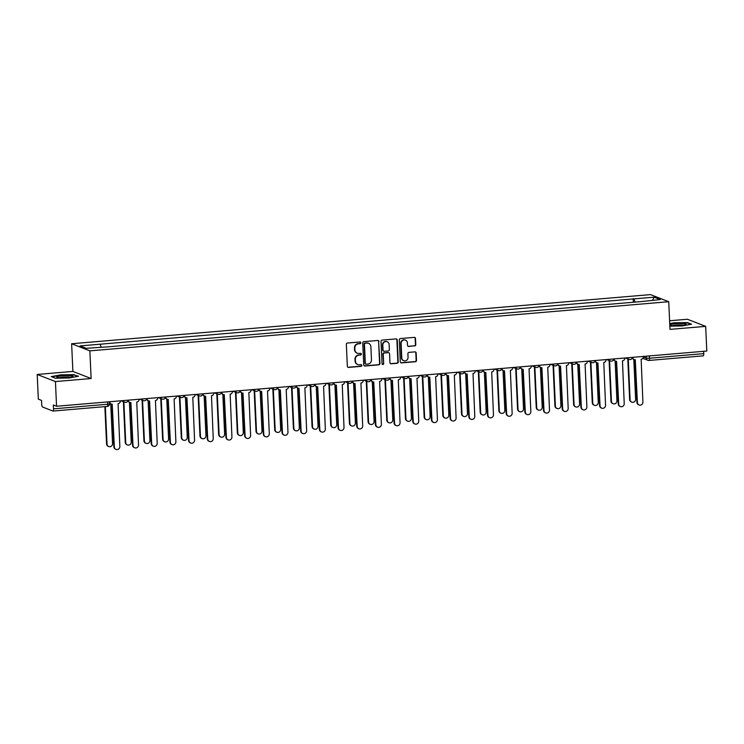 <?xml version="1.0" encoding="UTF-8"?>
<svg xmlns="http://www.w3.org/2000/svg" width="744" height="744" viewBox="0 0 744 744"><rect width="100%" height="100%" fill="white"/><g stroke="black" fill="none" stroke-linecap="round" stroke-linejoin="round"><path stroke-width="1.12" d="M360.812 342.77A0.865 0.818 111.3 0 0 359.957 341.98L347.467 343.04A1.228 1.172 111.3 0 0 346.341 344.36L347.336 366.281A1.228 1.172 111.3 0 0 348.573 367.406L361.063 366.346A0.865 0.818 111.3 0 0 361.333 364.69A0.865 0.818 111.3 0 0 360.979 364.634L359.361 364.774A3.934 3.739 111.3 0 1 355.427 361.193L355.344 359.371A3.934 3.739 111.3 0 1 358.924 355.148L360.542 355.018A0.865 0.818 111.3 0 0 360.821 353.363A0.865 0.818 111.3 0 0 360.468 353.307L358.85 353.447A3.934 3.739 111.3 0 1 354.916 349.866L354.832 348.043A3.934 3.739 111.3 0 1 358.413 343.83L360.031 343.691A0.865 0.818 111.3 0 0 360.812 342.77M357.064 353.14A3.934 3.739 111.3 0 1 354.544 349.727L354.469 347.904A3.934 3.739 111.3 0 1 358.05 343.682L359.668 343.542A0.865 0.818 111.3 0 0 360.115 341.989M347.894 367.248A1.228 1.172 111.3 0 0 348.201 367.257L360.691 366.197A0.865 0.818 111.3 0 0 361.138 364.644M357.576 364.467A3.934 3.739 111.3 0 1 355.065 361.054L354.981 359.231A3.934 3.739 111.3 0 1 358.562 355.009L360.18 354.869A0.865 0.818 111.3 0 0 360.626 353.316M414.678 345.96A1.228 1.172 111.3 0 0 415.794 344.639L415.515 338.492A1.228 1.172 111.3 0 0 414.287 337.367L400.421 338.548A1.228 1.172 111.3 0 0 399.296 339.868L400.291 361.789A1.228 1.172 111.3 0 0 401.528 362.905L415.394 361.733A1.228 1.172 111.3 0 0 416.51 360.412L416.175 352.982A1.228 1.172 111.3 0 0 414.947 351.866L409.014 352.368A1.228 1.172 111.3 0 0 407.889 353.688L408.056 357.371A3.292 3.125 111.3 0 1 403.713 360.701A3.292 3.125 111.3 0 1 401.769 357.901L401.109 343.468A3.292 3.125 111.3 0 1 405.452 340.138A3.292 3.125 111.3 0 1 407.405 342.938L407.507 345.346A1.228 1.172 111.3 0 0 408.744 346.462L414.315 345.811A1.228 1.172 111.3 0 0 415.431 344.5L415.152 338.343A1.228 1.172 111.3 0 0 414.603 337.385M91.121 378.529L72.884 371.423L37.2 374.455L55.437 381.56L91.121 378.529L89.866 350.861L668.735 301.711L669.991 329.387L705.675 326.356L706.8 351.047L56.553 406.252L53.326 404.987L53.503 408.837L107.75 404.234L109.526 403.834L109.703 401.872A2.502 2.381 111.3 0 0 112.205 404.15L114.334 446.939A2.883 2.734 111.3 0 0 116.036 449.395A2.883 2.734 111.3 0 0 119.84 446.474L118.073 403.648A2.502 2.381 111.3 0 0 120.361 400.96L120.351 400.83M55.437 381.56L56.553 406.252M378.966 341.589A1.228 1.172 111.3 0 0 377.729 340.473L363.863 341.654A1.228 1.172 111.3 0 0 362.737 342.965L363.732 364.895A1.228 1.172 111.3 0 0 364.969 366.011L378.836 364.83A1.228 1.172 111.3 0 0 379.961 363.518L378.594 341.45A1.228 1.172 111.3 0 0 378.045 340.492M382.137 340.101L396.013 338.92A1.228 1.172 111.3 0 1 397.24 340.045L398.235 361.965A1.228 1.172 111.3 0 1 397.119 363.286L391.177 363.788A1.228 1.172 111.3 0 1 389.949 362.663L389.549 353.772A1.228 1.172 111.3 0 0 388.312 352.656L384.378 352.991A1.228 1.172 111.3 0 0 383.253 354.311L383.681 363.565A0.865 0.818 111.3 0 1 382.537 364.439A0.865 0.818 111.3 0 1 382.035 363.704L381.021 341.422A1.228 1.172 111.3 0 1 382.137 340.101M37.2 374.455L38.325 399.147L41.552 400.402L41.72 404.243A2.502 0.707 -94.9 0 0 42.566 407.014L52.889 411.032A2.502 0.707 -94.9 0 0 52.982 411.051A2.502 0.707 -94.9 0 0 53.503 408.837M72.884 371.423L71.629 343.747L650.507 294.605L668.735 301.711M705.675 326.356L687.447 319.25L669.6 320.766M703.638 351.317L703.75 353.632A2.502 0.707 85.1 0 1 703.229 355.846A2.502 0.707 85.1 0 1 703.126 355.837M635.032 302.111L634.046 298.874L654.162 297.172L660.291 299.562L641.03 301.599L107.183 346.918L86.202 348.294L80.073 345.904L100.198 344.202L101.063 347.029M634.046 298.874L100.198 344.202M89.866 350.861L71.629 343.747M74.4 374.651L60.813 374.846L51.29 376.613L55.354 378.203L68.941 378.008L78.464 376.241L74.419 375.078M669.842 326.132L682.062 325.965L691.585 324.189L687.521 322.608L673.934 322.794L669.73 323.575M633.358 302.25L633.191 298.549M652.572 300.213L654.162 297.172M364.29 365.853A1.228 1.172 111.3 0 0 364.607 365.871L378.473 364.69A1.228 1.172 111.3 0 0 379.589 363.37L378.594 341.45M365.23 343.244A0.865 0.818 111.3 0 0 364.448 344.165L365.323 363.416A0.865 0.818 111.3 0 0 366.178 364.197L367.889 364.048A3.934 3.739 111.3 0 0 371.47 359.836L370.875 346.676A3.934 3.739 111.3 0 0 366.932 343.105L364.867 343.105A0.865 0.818 111.3 0 0 364.086 344.026L364.448 344.165M365.657 364.048A0.865 0.818 111.3 0 1 364.96 363.267L364.086 344.026M368.354 343.263A3.934 3.739 111.3 0 0 366.569 342.956L366.932 343.105M364.867 343.105L366.569 342.956M390.498 363.63A1.228 1.172 111.3 0 0 390.814 363.639L396.747 363.137A1.228 1.172 111.3 0 0 397.873 361.826L396.877 339.896A1.228 1.172 111.3 0 0 396.32 338.939M388.628 352.675A1.228 1.172 111.3 0 0 387.95 352.517L384.016 352.851A1.228 1.172 111.3 0 0 382.89 354.172L383.681 363.565M382.37 364.346A0.865 0.818 111.3 0 0 383.309 363.425M389.131 344.546A3.292 3.125 111.3 0 0 387.178 341.747A3.292 3.125 111.3 0 0 382.834 345.086L383.067 350.173A1.228 1.172 111.3 0 0 384.295 351.289L388.238 350.954A1.228 1.172 111.3 0 0 389.354 349.634L389.131 344.546M386.992 341.682A3.292 3.125 111.3 0 0 382.472 344.946L382.834 345.086M383.625 351.131A1.228 1.172 111.3 0 1 382.704 350.024L382.472 344.946M408.065 346.304A1.228 1.172 111.3 0 0 408.372 346.323L414.315 345.811M405.266 340.073A3.292 3.125 111.3 0 0 400.746 343.328L401.109 343.468M403.536 360.626A3.292 3.125 111.3 0 1 401.407 357.762L400.746 343.328M400.849 362.747A1.228 1.172 111.3 0 0 401.156 362.765L415.031 361.584A1.228 1.172 111.3 0 0 416.147 360.273L415.812 352.842A1.228 1.172 111.3 0 0 415.254 351.884M105.332 406.605L107.034 444.103A2.883 2.734 111.3 0 0 108.745 446.549A2.883 2.734 111.3 0 0 112.549 443.629L110.735 403.825A2.502 2.381 -68.7 0 1 109.47 402.662M108.745 446.549L108.271 446.363A2.883 2.734 -68.7 0 1 106.559 443.917L104.867 406.643M116.036 449.395L115.562 449.209A2.883 2.734 -68.7 0 1 113.86 446.753L111.925 404.15M123.876 401.899L125.717 442.513A2.883 2.734 111.3 0 0 127.429 444.968A2.883 2.734 111.3 0 0 131.223 442.048L129.419 402.244A2.502 2.381 -68.7 0 1 127.987 400.616M127.429 444.968L126.954 444.782A2.883 2.734 -68.7 0 1 125.243 442.327L123.402 401.714M142.55 400.319L144.401 440.922A2.883 2.734 111.3 0 0 146.103 443.377A2.883 2.734 111.3 0 0 149.907 440.457L148.103 400.653M146.103 443.377L145.629 443.192A2.883 2.734 -68.7 0 1 143.927 440.746L142.076 400.132M59.334 377.71A8.147 1.079 -2.6 0 0 67.267 377.599A8.147 1.079 -2.6 0 0 72.819 376.566A8.147 1.079 -2.6 0 0 70.448 375.646A8.147 1.079 -2.6 0 0 60.785 375.934A8.147 1.079 -2.6 0 0 56.981 377.282A8.147 1.079 -2.6 0 0 59.334 377.71A6.166 0.818 -2.6 0 1 69.145 377.022A6.166 0.818 -2.6 0 1 70.494 377.208M51.848 376.836L60.952 375.143L74.121 374.957L77.748 376.371M672.455 325.658A8.147 1.079 -2.6 0 0 680.388 325.547A8.147 1.079 -2.6 0 0 685.94 324.514A8.147 1.079 -2.6 0 0 683.569 323.594A8.147 1.079 -2.6 0 0 673.906 323.882A8.147 1.079 -2.6 0 0 670.102 325.23A8.147 1.079 -2.6 0 0 672.455 325.658M683.615 325.156A6.166 0.818 -2.6 0 0 682.267 324.97A6.166 0.818 -2.6 0 0 672.483 325.658M669.74 323.9L674.073 323.091L687.242 322.905L690.869 324.319M128.377 400.151L128.377 400.281A2.502 2.381 111.3 0 0 130.888 402.56L133.009 445.358A2.883 2.734 111.3 0 0 134.72 447.804A2.883 2.734 111.3 0 0 138.523 444.884L136.757 402.067A2.502 2.381 111.3 0 0 139.035 399.379L139.035 399.249M134.72 447.804L134.245 447.618A2.883 2.734 -68.7 0 1 132.534 445.172L130.6 402.569M147.052 398.57L147.061 398.7A2.502 2.381 111.3 0 0 149.572 400.979L151.692 443.768A2.883 2.734 111.3 0 0 153.404 446.223A2.883 2.734 111.3 0 0 157.198 443.303L155.44 400.477A2.502 2.381 111.3 0 0 157.719 397.789L157.709 397.659M153.404 446.223L152.929 446.037A2.883 2.734 -68.7 0 1 151.218 443.582L149.284 400.979M148.549 400.83L148.075 400.644A2.502 2.381 -68.7 0 1 146.661 399.035M161.234 398.728L163.076 439.341A2.883 2.734 111.3 0 0 164.787 441.797A2.883 2.734 111.3 0 0 168.59 438.876L166.777 399.072M164.787 441.797L164.312 441.611A2.883 2.734 -68.7 0 1 162.601 439.155L160.76 398.542M179.918 397.147L181.759 437.751A2.883 2.734 111.3 0 0 183.47 440.206A2.883 2.734 111.3 0 0 187.265 437.286L185.461 397.482A2.502 2.381 -68.7 0 1 184.028 395.864M183.47 440.206L182.996 440.02A2.883 2.734 -68.7 0 1 181.285 437.574L179.444 396.961M198.602 395.557L200.443 436.17A2.883 2.734 111.3 0 0 202.154 438.616A2.883 2.734 111.3 0 0 205.948 435.705L204.144 395.901A2.502 2.381 -68.7 0 1 202.712 394.274M202.154 438.616L201.68 438.439A2.883 2.734 -68.7 0 1 199.969 435.984L198.127 395.371M165.735 396.98L165.745 397.11A2.502 2.381 111.3 0 0 168.246 399.389L170.376 442.187A2.883 2.734 111.3 0 0 172.078 444.633A2.883 2.734 111.3 0 0 175.882 441.713L174.115 398.896A2.502 2.381 111.3 0 0 176.402 396.208L176.393 396.078M172.078 444.633L171.604 444.447A2.883 2.734 -68.7 0 1 169.902 442.001L167.967 399.398M167.223 399.24L166.749 399.063A2.502 2.381 -68.7 0 1 165.345 397.445M184.419 395.389L184.419 395.529A2.502 2.381 111.3 0 0 186.93 397.808L189.05 440.597A2.883 2.734 111.3 0 0 190.762 443.052A2.883 2.734 111.3 0 0 194.565 440.132L192.798 397.305A2.502 2.381 111.3 0 0 195.077 394.618L195.077 394.487M190.762 443.052L190.287 442.866A2.883 2.734 -68.7 0 1 188.576 440.411L186.642 397.808M203.093 393.809L203.103 393.939A2.502 2.381 111.3 0 0 205.614 396.217L207.734 439.016A2.883 2.734 111.3 0 0 209.445 441.462A2.883 2.734 111.3 0 0 213.24 438.542L211.482 395.724A2.502 2.381 111.3 0 0 213.761 393.037L213.751 392.906M209.445 441.462L208.971 441.276A2.883 2.734 -68.7 0 1 207.26 438.83L205.325 396.227M217.276 393.976L219.127 434.58A2.883 2.734 111.3 0 0 220.828 437.035A2.883 2.734 111.3 0 0 224.632 434.115L222.828 394.311M220.828 437.035L220.354 436.849A2.883 2.734 -68.7 0 1 218.652 434.394L216.802 393.79M221.777 392.218L221.786 392.358A2.502 2.381 111.3 0 0 224.288 394.636L226.418 437.426A2.883 2.734 111.3 0 0 228.12 439.881A2.883 2.734 111.3 0 0 231.923 436.961L230.156 394.134A2.502 2.381 111.3 0 0 232.444 391.446L232.435 391.316M228.12 439.881L227.645 439.695A2.883 2.734 -68.7 0 1 225.944 437.24L224.009 394.636M223.274 394.487L222.8 394.301A2.502 2.381 -68.7 0 1 221.387 392.692M235.96 392.386L237.801 432.999A2.883 2.734 111.3 0 0 239.512 435.445A2.883 2.734 111.3 0 0 243.316 432.534L241.502 392.73M239.512 435.445L239.038 435.268A2.883 2.734 -68.7 0 1 237.327 432.813L235.485 392.2M240.461 390.637L240.47 390.767A2.502 2.381 111.3 0 0 242.972 393.046L245.102 435.835A2.883 2.734 111.3 0 0 246.803 438.29A2.883 2.734 111.3 0 0 250.607 435.37L248.84 392.544A2.502 2.381 111.3 0 0 251.128 389.865L251.119 389.735M246.803 438.29L246.329 438.104A2.883 2.734 -68.7 0 1 244.627 435.659L242.693 393.055M241.949 392.897L241.474 392.711A2.502 2.381 -68.7 0 1 240.07 391.102M254.643 390.805L256.485 431.408A2.883 2.734 111.3 0 0 258.196 433.864A2.883 2.734 111.3 0 0 261.99 430.943L260.186 391.139M258.196 433.864L257.722 433.678A2.883 2.734 -68.7 0 1 256.01 431.222L254.169 390.619M259.144 389.047L259.144 389.186A2.502 2.381 111.3 0 0 261.656 391.465L263.776 434.254A2.883 2.734 111.3 0 0 265.487 436.709A2.883 2.734 111.3 0 0 269.291 433.789L267.524 390.963A2.502 2.381 111.3 0 0 269.802 388.275L269.802 388.145M265.487 436.709L265.013 436.523A2.883 2.734 -68.7 0 1 263.302 434.068L261.367 391.465M260.632 391.316L260.158 391.13A2.502 2.381 -68.7 0 1 258.754 389.512M273.318 389.214L275.168 429.827A2.883 2.734 111.3 0 0 276.87 432.273A2.883 2.734 111.3 0 0 280.674 429.353L278.87 389.558M276.87 432.273L276.396 432.087A2.883 2.734 -68.7 0 1 274.694 429.641L272.853 389.028M277.819 387.466L277.828 387.596A2.502 2.381 111.3 0 0 280.339 389.875L282.46 432.664A2.883 2.734 111.3 0 0 284.171 435.119A2.883 2.734 111.3 0 0 287.965 432.199L286.208 389.372A2.502 2.381 111.3 0 0 288.486 386.694L288.477 386.564M284.171 435.119L283.697 434.933A2.883 2.734 -68.7 0 1 281.985 432.487L280.051 389.884M279.316 389.726L278.842 389.54A2.502 2.381 -68.7 0 1 277.428 387.931M292.001 387.633L293.843 428.237A2.883 2.734 111.3 0 0 295.554 430.692A2.883 2.734 111.3 0 0 299.358 427.772L297.544 387.968M295.554 430.692L295.08 430.506A2.883 2.734 -68.7 0 1 293.378 428.051L291.527 387.447M296.503 385.876L296.512 386.006A2.502 2.381 111.3 0 0 299.014 388.284L301.143 431.083A2.883 2.734 111.3 0 0 302.845 433.529A2.883 2.734 111.3 0 0 306.649 430.618L304.882 387.791A2.502 2.381 111.3 0 0 307.17 385.104L307.16 384.974M302.845 433.529L302.371 433.352A2.883 2.734 -68.7 0 1 300.669 430.897L298.735 388.294M297.991 388.145L297.516 387.959A2.502 2.381 -68.7 0 1 296.112 386.341M310.685 386.043L312.526 426.656A2.883 2.734 111.3 0 0 314.238 429.102A2.883 2.734 111.3 0 0 318.041 426.182L316.228 386.378M314.238 429.102L313.763 428.916A2.883 2.734 -68.7 0 1 312.052 426.47L310.211 385.857M315.186 384.295L315.186 384.425A2.502 2.381 111.3 0 0 317.697 386.703L319.818 429.493A2.883 2.734 111.3 0 0 321.529 431.948A2.883 2.734 111.3 0 0 325.333 429.028L323.566 386.201A2.502 2.381 111.3 0 0 325.844 383.523L325.844 383.393M321.529 431.948L321.055 431.762A2.883 2.734 -68.7 0 1 319.343 429.307L317.409 386.713M316.674 386.555L316.2 386.368A2.502 2.381 -68.7 0 1 314.796 384.76M329.369 384.453L331.21 425.066A2.883 2.734 111.3 0 0 332.921 427.521A2.883 2.734 111.3 0 0 336.716 424.601L334.912 384.797A2.502 2.381 -68.7 0 1 333.479 383.169M332.921 427.521L332.447 427.335A2.883 2.734 -68.7 0 1 330.736 424.88L328.894 384.276M333.87 382.704L333.87 382.834A2.502 2.381 111.3 0 0 336.381 385.113L338.501 427.912A2.883 2.734 111.3 0 0 340.213 430.358A2.883 2.734 111.3 0 0 344.007 427.447L342.249 384.62A2.502 2.381 111.3 0 0 344.528 381.932L344.528 381.802M340.213 430.358L339.738 430.181A2.883 2.734 -68.7 0 1 338.027 427.726L336.093 385.122M348.043 382.872L349.894 423.485A2.883 2.734 111.3 0 0 351.596 425.931A2.883 2.734 111.3 0 0 355.399 423.011L353.595 383.207A2.502 2.381 -68.7 0 1 352.154 381.588M351.596 425.931L351.122 425.745A2.883 2.734 -68.7 0 1 349.42 423.299L347.569 382.686M352.544 381.123L352.554 381.254A2.502 2.381 111.3 0 0 355.065 383.532L357.185 426.321A2.883 2.734 111.3 0 0 358.887 428.777A2.883 2.734 111.3 0 0 362.691 425.856L360.924 383.03A2.502 2.381 111.3 0 0 363.212 380.351L363.202 380.212M358.887 428.777L358.422 428.591A2.883 2.734 -68.7 0 1 356.711 426.135L354.776 383.541M366.727 381.281L368.568 421.894A2.883 2.734 111.3 0 0 370.279 424.35A2.883 2.734 111.3 0 0 374.083 421.43L372.27 381.626M370.279 424.35L369.805 424.164A2.883 2.734 -68.7 0 1 368.094 421.709L366.253 381.105M371.228 379.533L371.237 379.663A2.502 2.381 111.3 0 0 373.739 381.942L375.869 424.74A2.883 2.734 111.3 0 0 377.571 427.186A2.883 2.734 111.3 0 0 381.374 424.266L379.607 381.449A2.502 2.381 111.3 0 0 381.895 378.761L381.886 378.631M377.571 427.186L377.096 427A2.883 2.734 -68.7 0 1 375.394 424.554L373.46 381.951M372.716 381.802L372.242 381.616A2.502 2.381 -68.7 0 1 370.838 379.998M385.411 379.7L387.252 420.314A2.883 2.734 111.3 0 0 388.963 422.759A2.883 2.734 111.3 0 0 392.758 419.839L390.953 380.035M388.963 422.759L388.489 422.573A2.883 2.734 -68.7 0 1 386.778 420.127L384.936 379.514M389.912 377.952L389.912 378.082A2.502 2.381 111.3 0 0 392.423 380.361L394.543 423.15A2.883 2.734 111.3 0 0 396.254 425.605A2.883 2.734 111.3 0 0 400.058 422.685L398.291 379.858A2.502 2.381 111.3 0 0 400.57 377.18L400.57 377.041M396.254 425.605L395.78 425.419A2.883 2.734 -68.7 0 1 394.069 422.964L392.135 380.37M391.4 380.212L390.926 380.026A2.502 2.381 -68.7 0 1 389.521 378.417M404.094 378.11L405.936 418.723A2.883 2.734 111.3 0 0 407.638 421.178A2.883 2.734 111.3 0 0 411.441 418.258L409.637 378.454A2.502 2.381 -68.7 0 1 408.196 376.827M407.638 421.178L407.163 420.992A2.883 2.734 -68.7 0 1 405.461 418.537L403.62 377.924M408.586 376.362L408.596 376.492A2.502 2.381 111.3 0 0 411.107 378.77L413.227 421.569A2.883 2.734 111.3 0 0 414.938 424.015A2.883 2.734 111.3 0 0 418.733 421.095L416.975 378.278A2.502 2.381 111.3 0 0 419.253 375.59L419.244 375.46M414.938 424.015L414.464 423.829A2.883 2.734 -68.7 0 1 412.753 421.383L410.818 378.78M422.769 376.529L424.619 417.142A2.883 2.734 111.3 0 0 426.321 419.588A2.883 2.734 111.3 0 0 430.125 416.668L428.312 376.864M426.321 419.588L425.847 419.402A2.883 2.734 -68.7 0 1 424.145 416.956L422.294 376.343M427.27 374.781L427.279 374.911A2.502 2.381 111.3 0 0 429.781 377.189L431.911 419.979A2.883 2.734 111.3 0 0 433.613 422.434A2.883 2.734 111.3 0 0 437.416 419.514L435.649 376.687A2.502 2.381 111.3 0 0 437.937 374L437.928 373.869M433.613 422.434L433.138 422.248A2.883 2.734 -68.7 0 1 431.436 419.793L429.502 377.189M428.758 377.041L428.284 376.855A2.502 2.381 -68.7 0 1 426.879 375.246M441.452 374.939L443.294 415.552A2.883 2.734 111.3 0 0 445.005 418.007A2.883 2.734 111.3 0 0 448.809 415.087L446.995 375.283M445.005 418.007L444.531 417.821A2.883 2.734 -68.7 0 1 442.82 415.366L440.978 374.753M445.954 373.19L445.954 373.321A2.502 2.381 111.3 0 0 448.465 375.599L450.585 418.398A2.883 2.734 111.3 0 0 452.296 420.844A2.883 2.734 111.3 0 0 456.1 417.923L454.333 375.106A2.502 2.381 111.3 0 0 456.611 372.418L456.611 372.288M452.296 420.844L451.822 420.658A2.883 2.734 -68.7 0 1 450.111 418.212L448.176 375.608M447.442 375.45L446.967 375.274A2.502 2.381 -68.7 0 1 445.563 373.655M460.136 373.358L461.978 413.962A2.883 2.734 111.3 0 0 463.689 416.417A2.883 2.734 111.3 0 0 467.483 413.497L465.679 373.693M463.689 416.417L463.214 416.231A2.883 2.734 -68.7 0 1 461.503 413.785L459.662 373.172M464.637 371.609L464.637 371.74A2.502 2.381 111.3 0 0 467.148 374.018L469.269 416.807A2.883 2.734 111.3 0 0 470.98 419.263A2.883 2.734 111.3 0 0 474.774 416.342L473.017 373.516A2.502 2.381 111.3 0 0 475.295 370.828L475.295 370.698M470.98 419.263L470.506 419.077A2.883 2.734 -68.7 0 1 468.794 416.621L466.86 374.018M466.125 373.869L465.651 373.683A2.502 2.381 -68.7 0 1 464.247 372.074M478.811 371.768L480.661 412.381A2.883 2.734 111.3 0 0 482.363 414.836A2.883 2.734 111.3 0 0 486.167 411.916L484.363 372.112A2.502 2.381 -68.7 0 1 482.921 370.484M482.363 414.836L481.889 414.65A2.883 2.734 -68.7 0 1 480.187 412.195L478.336 371.582M483.312 370.019L483.321 370.149A2.502 2.381 111.3 0 0 485.832 372.428L487.952 415.226A2.883 2.734 111.3 0 0 489.664 417.672A2.883 2.734 111.3 0 0 493.458 414.752L491.7 371.935A2.502 2.381 111.3 0 0 493.979 369.247L493.969 369.117M489.664 417.672L489.189 417.486A2.883 2.734 -68.7 0 1 487.478 415.04L485.544 372.437M497.494 370.187L499.336 410.79A2.883 2.734 111.3 0 0 501.047 413.246A2.883 2.734 111.3 0 0 504.851 410.325L503.037 370.521M501.047 413.246L500.573 413.06A2.883 2.734 -68.7 0 1 498.861 410.614L497.02 370.001M501.995 368.438L502.005 368.568A2.502 2.381 111.3 0 0 504.506 370.847L506.636 413.636A2.883 2.734 111.3 0 0 508.338 416.091A2.883 2.734 111.3 0 0 512.142 413.171L510.375 370.345A2.502 2.381 111.3 0 0 512.663 367.657L512.653 367.527M508.338 416.091L507.864 415.905A2.883 2.734 -68.7 0 1 506.162 413.45L504.227 370.847M503.483 370.698L503.009 370.512A2.502 2.381 -68.7 0 1 501.605 368.903M516.178 368.596L518.019 409.209A2.883 2.734 111.3 0 0 519.731 411.655A2.883 2.734 111.3 0 0 523.525 408.744L521.721 368.94M519.731 411.655L519.256 411.478A2.883 2.734 -68.7 0 1 517.545 409.023L515.704 368.41M520.679 366.848L520.679 366.978A2.502 2.381 111.3 0 0 523.19 369.257L525.311 412.055A2.883 2.734 111.3 0 0 527.022 414.501A2.883 2.734 111.3 0 0 530.825 411.581L529.058 368.764A2.502 2.381 111.3 0 0 531.337 366.076L531.337 365.946M527.022 414.501L526.547 414.315A2.883 2.734 -68.7 0 1 524.836 411.869L522.902 369.266M522.167 369.108L521.693 368.922A2.502 2.381 -68.7 0 1 520.289 367.313M534.862 367.015L536.703 407.619A2.883 2.734 111.3 0 0 538.405 410.074A2.883 2.734 111.3 0 0 542.209 407.154L540.404 367.35M538.405 410.074L537.931 409.888A2.883 2.734 -68.7 0 1 536.229 407.433L534.387 366.829M539.354 365.257L539.363 365.397A2.502 2.381 111.3 0 0 541.874 367.676L543.994 410.465A2.883 2.734 111.3 0 0 545.705 412.92A2.883 2.734 111.3 0 0 549.5 410L547.742 367.173A2.502 2.381 111.3 0 0 550.021 364.486L550.011 364.355M545.705 412.92L545.231 412.734A2.883 2.734 -68.7 0 1 543.52 410.279L541.586 367.676M540.851 367.527L540.376 367.341A2.502 2.381 -68.7 0 1 538.963 365.732M553.536 365.425L555.387 406.038A2.883 2.734 111.3 0 0 557.089 408.484A2.883 2.734 111.3 0 0 560.892 405.573L559.088 365.769A2.502 2.381 -68.7 0 1 557.647 364.142M557.089 408.484L556.614 408.307A2.883 2.734 -68.7 0 1 554.912 405.852L553.062 365.239M558.037 363.677L558.047 363.807A2.502 2.381 111.3 0 0 560.548 366.085L562.678 408.875A2.883 2.734 111.3 0 0 564.38 411.33A2.883 2.734 111.3 0 0 568.184 408.409L566.417 365.583A2.502 2.381 111.3 0 0 568.704 362.905L568.695 362.774M564.38 411.33L563.906 411.144A2.883 2.734 -68.7 0 1 562.204 408.698L560.269 366.094M572.22 363.844L574.061 404.448A2.883 2.734 111.3 0 0 575.772 406.903A2.883 2.734 111.3 0 0 579.576 403.983L577.763 364.179M575.772 406.903L575.298 406.717A2.883 2.734 -68.7 0 1 573.587 404.262L571.745 363.658M576.721 362.086L576.73 362.226A2.502 2.381 111.3 0 0 579.232 364.504L581.362 407.293A2.883 2.734 111.3 0 0 583.064 409.749A2.883 2.734 111.3 0 0 586.867 406.829L585.1 364.002A2.502 2.381 111.3 0 0 587.388 361.314L587.379 361.184M583.064 409.749L582.589 409.563A2.883 2.734 -68.7 0 1 580.887 407.108L578.953 364.504M578.209 364.355L577.735 364.169A2.502 2.381 -68.7 0 1 576.33 362.551M590.903 362.254L592.745 402.867A2.883 2.734 111.3 0 0 594.456 405.313A2.883 2.734 111.3 0 0 598.25 402.392L596.446 362.598M594.456 405.313L593.982 405.136A2.883 2.734 -68.7 0 1 592.271 402.681L590.429 362.068M595.405 360.505L595.405 360.635A2.502 2.381 111.3 0 0 597.916 362.914L600.036 405.703A2.883 2.734 111.3 0 0 601.747 408.158A2.883 2.734 111.3 0 0 605.551 405.238L603.784 362.412A2.502 2.381 111.3 0 0 606.062 359.733L606.062 359.603M601.747 408.158L601.273 407.972A2.883 2.734 -68.7 0 1 599.562 405.527L597.627 362.923M596.893 362.765L596.418 362.579A2.502 2.381 -68.7 0 1 595.014 360.97M609.578 360.673L611.429 401.276A2.883 2.734 111.3 0 0 613.13 403.732A2.883 2.734 111.3 0 0 616.934 400.811L615.13 361.007M613.13 403.732L612.656 403.546A2.883 2.734 -68.7 0 1 610.954 401.09L609.104 360.487M614.079 358.915L614.088 359.045A2.502 2.381 111.3 0 0 616.599 361.324L618.72 404.122A2.883 2.734 111.3 0 0 620.431 406.568A2.883 2.734 111.3 0 0 624.225 403.657L622.468 360.831A2.502 2.381 111.3 0 0 624.746 358.143L624.737 358.013M620.431 406.568L619.957 406.391A2.883 2.734 -68.7 0 1 618.245 403.936L616.311 361.333M615.576 361.184L615.102 360.998A2.502 2.381 -68.7 0 1 613.688 359.38M628.261 359.082L630.103 399.695A2.883 2.734 111.3 0 0 631.814 402.141A2.883 2.734 111.3 0 0 635.618 399.221L633.804 359.417A2.502 2.381 -68.7 0 1 632.372 357.799M631.814 402.141L631.34 401.955A2.883 2.734 -68.7 0 1 629.629 399.509L627.787 358.896M632.763 357.334L632.772 357.464A2.502 2.381 111.3 0 0 635.274 359.743L637.403 402.532A2.883 2.734 111.3 0 0 639.105 404.987A2.883 2.734 111.3 0 0 642.909 402.067L641.142 359.24A2.502 2.381 111.3 0 0 643.43 356.562L643.421 356.432M639.105 404.987L638.631 404.801A2.883 2.734 -68.7 0 1 636.929 402.346L634.995 359.752M643.411 356.999L646.378 358.162L649.503 358.245L703.75 353.632M646.285 356.181L646.378 358.162A2.502 2.381 -68.7 0 0 647.857 360.291A2.502 2.502 0 0 0 648.982 360.449A2.502 0.707 -94.9 0 0 649.503 358.245L649.391 355.92M125.699 402.365A2.502 2.381 -68.7 0 1 123.262 400.588M144.383 400.774A2.502 2.381 -68.7 0 1 141.946 398.998M163.066 399.193A2.502 2.381 -68.7 0 1 160.63 397.417M181.741 397.603A2.502 2.381 -68.7 0 1 179.313 395.827M200.424 396.022A2.502 2.381 -68.7 0 1 197.988 394.246M219.108 394.432A2.502 2.381 -68.7 0 1 216.671 392.655M237.792 392.851A2.502 2.381 -68.7 0 1 235.355 391.074M256.466 391.26A2.502 2.381 -68.7 0 1 254.029 389.484M275.15 389.679A2.502 2.381 -68.7 0 1 272.713 387.894M293.834 388.089A2.502 2.381 -68.7 0 1 291.397 386.313M312.508 386.499A2.502 2.381 -68.7 0 1 310.081 384.722M331.192 384.918A2.502 2.381 -68.7 0 1 328.755 383.141M349.875 383.327A2.502 2.381 -68.7 0 1 347.439 381.551M368.559 381.746A2.502 2.381 -68.7 0 1 366.122 379.97M387.233 380.156A2.502 2.381 -68.7 0 1 384.797 378.38M405.917 378.575A2.502 2.381 -68.7 0 1 403.481 376.799M424.601 376.985A2.502 2.381 -68.7 0 1 422.164 375.209M443.275 375.404A2.502 2.381 -68.7 0 1 440.848 373.627M461.959 373.814A2.502 2.381 -68.7 0 1 459.522 372.037M480.643 372.233A2.502 2.381 -68.7 0 1 478.206 370.456M499.326 370.642A2.502 2.381 -68.7 0 1 496.89 368.866M518.001 369.061A2.502 2.381 -68.7 0 1 515.573 367.285M536.684 367.471A2.502 2.381 -68.7 0 1 534.248 365.695M555.368 365.89A2.502 2.381 -68.7 0 1 552.932 364.114M574.043 364.3A2.502 2.381 -68.7 0 1 571.615 362.523M592.726 362.719A2.502 2.381 -68.7 0 1 590.29 360.933M611.41 361.128A2.502 2.381 -68.7 0 1 608.973 359.352M630.094 359.538A2.502 2.381 -68.7 0 1 627.657 357.762M107.648 401.909L107.75 404.234A2.502 0.707 -94.9 0 1 107.229 406.447A2.502 2.502 0 0 0 109.526 403.834M642.835 358.338L647.857 360.291A2.502 2.381 -68.7 0 0 648.88 360.44A2.502 0.707 -94.9 0 0 648.982 360.449L703.229 355.846M107.136 406.429A2.502 0.707 -94.9 0 0 107.229 406.447L52.982 411.051M106.559 443.917L107.034 444.103M114.334 446.939L113.86 446.753M125.243 442.327L125.717 442.513M143.927 440.746L144.401 440.922M133.009 445.358L132.534 445.172M151.692 443.768L151.218 443.582M162.601 439.155L163.076 439.341M181.285 437.574L181.759 437.751M199.969 435.984L200.443 436.17M165.745 397.11L165.466 397.008A2.502 2.502 0 0 1 162.043 399.044L158.351 397.603M170.376 442.187L169.902 442.001M184.419 395.529L184.14 395.417A2.502 2.502 0 0 1 180.718 397.454L177.035 396.022M189.05 440.597L188.576 440.411M207.734 439.016L207.26 438.83M218.652 434.394L219.127 434.58M226.418 437.426L225.944 437.24M237.327 432.813L237.801 432.999M240.47 390.767L240.191 390.656A2.502 2.502 0 0 1 236.769 392.702L233.077 391.26M245.102 435.835L244.627 435.659M256.01 431.222L256.485 431.408M259.144 389.186L258.866 389.075A2.502 2.502 0 0 1 255.443 391.112L251.76 389.679M263.776 434.254L263.302 434.068M274.694 429.641L275.168 429.827M282.46 432.664L281.985 432.487M293.378 428.051L293.843 428.237M301.143 431.083L300.669 430.897M312.052 426.47L312.526 426.656M315.186 384.425L314.917 384.313A2.502 2.502 0 0 1 311.485 386.359L307.802 384.918M319.818 429.493L319.343 429.307M330.736 424.88L331.21 425.066M333.87 382.834L333.591 382.732A2.502 2.502 0 0 1 330.169 384.769L326.486 383.337M338.501 427.912L338.027 427.726M349.42 423.299L349.894 423.485M357.185 426.321L356.711 426.135M368.094 421.709L368.568 421.894M375.869 424.74L375.394 424.554M386.778 420.127L387.252 420.314M389.912 378.082L389.633 377.971A2.502 2.502 0 0 1 386.21 380.017L382.528 378.575M394.543 423.15L394.069 422.964M405.461 418.537L405.936 418.723M413.227 421.569L412.753 421.383M424.145 416.956L424.619 417.142M431.911 419.979L431.436 419.793M442.82 415.366L443.294 415.552M450.585 418.398L450.111 418.212M461.503 413.785L461.978 413.962M464.637 371.74L464.358 371.628A2.502 2.502 0 0 1 460.936 373.665L457.253 372.233M469.269 416.807L468.794 416.621M480.187 412.195L480.661 412.381M487.952 415.226L487.478 415.04M498.861 410.614L499.336 410.79M506.636 413.636L506.162 413.45M517.545 409.023L518.019 409.209M520.679 366.978L520.4 366.866A2.502 2.502 0 0 1 516.978 368.912L513.295 367.471M525.311 412.055L524.836 411.869M536.229 407.433L536.703 407.619M539.363 365.397L539.084 365.285A2.502 2.502 0 0 1 535.661 367.322L531.979 365.89M543.994 410.465L543.52 410.279M554.912 405.852L555.387 406.038M562.678 408.875L562.204 408.698M573.587 404.262L574.061 404.448M581.362 407.293L580.887 407.108M592.271 402.681L592.745 402.867M595.405 360.635L595.126 360.524A2.502 2.502 0 0 1 591.703 362.57L588.02 361.128M600.036 405.703L599.562 405.527M610.954 401.09L611.429 401.276M614.088 359.045L613.809 358.943A2.502 2.502 0 0 1 610.387 360.979L606.695 359.547M618.72 404.122L618.245 403.936M629.629 399.509L630.103 399.695M637.403 402.532L636.929 402.346M120.993 400.774L124.676 402.216A2.502 2.502 0 0 0 128.08 400.179M139.667 399.193L143.36 400.625A2.502 2.502 0 0 0 146.754 398.589M195.719 394.432L199.401 395.873A2.502 2.502 0 0 0 202.805 393.836M214.393 392.851L218.085 394.283A2.502 2.502 0 0 0 221.48 392.246M270.435 388.089L274.127 389.531A2.502 2.502 0 0 0 277.521 387.494M289.118 386.508L292.811 387.94A2.502 2.502 0 0 0 296.205 385.904M345.16 381.746L348.852 383.188A2.502 2.502 0 0 0 352.247 381.142M363.844 380.165L367.536 381.598A2.502 2.502 0 0 0 370.931 379.561M401.211 376.994L404.894 378.426A2.502 2.502 0 0 0 408.289 376.39M419.886 375.404L423.578 376.845A2.502 2.502 0 0 0 426.972 374.799M438.569 373.814L442.252 375.255A2.502 2.502 0 0 0 445.656 373.218M475.928 370.642L479.62 372.084A2.502 2.502 0 0 0 483.014 370.047M494.611 369.061L498.303 370.493A2.502 2.502 0 0 0 501.698 368.457M550.653 364.3L554.345 365.741A2.502 2.502 0 0 0 557.74 363.704M569.337 362.719L573.019 364.151A2.502 2.502 0 0 0 576.423 362.114M625.379 357.957L629.071 359.399A2.502 2.502 0 0 0 632.465 357.362M111.181 404.001L110.707 403.815M129.865 402.411L129.391 402.234M185.907 397.659L185.433 397.473M204.591 396.068L204.116 395.882M335.358 384.974L334.884 384.788M354.042 383.383L353.567 383.197M410.084 378.631L409.609 378.445M484.809 372.279L484.335 372.102M559.525 365.936L559.051 365.75M634.251 359.594L633.776 359.408"/></g></svg>
